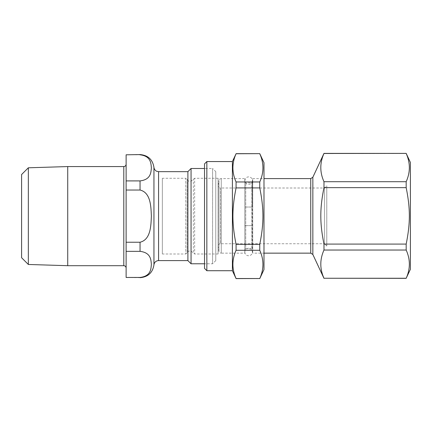 <?xml version="1.0" encoding="UTF-8"?>
<svg xmlns="http://www.w3.org/2000/svg" width="432" height="432" viewBox="0 0 432 432"><rect width="100%" height="100%" fill="white"/><g stroke="black" fill="none" stroke-linecap="round" stroke-linejoin="round"><path stroke-width="0.32" stroke-dasharray="2.16 1.62" d="M204.525 268.391L204.525 163.874M236.077 187.915C233.939 198.137 232.891 207.544 232.94 216.13C232.891 224.716 233.939 234.122 236.077 244.35L259.762 244.35C261.9 234.122 262.948 224.716 262.899 216.13C262.948 207.544 261.9 198.137 259.762 187.915L236.077 187.915L236.077 181.964L259.762 181.964C263.984 172.557 263.984 163.156 259.762 153.749L236.077 153.749C231.86 163.156 231.86 172.557 236.077 181.964M259.762 278.516C263.984 269.109 263.984 259.702 259.762 250.295L236.077 250.295C231.86 259.702 231.86 269.109 236.077 278.516L259.762 278.608M263.984 269.552L263.984 162.713M259.762 187.915L259.762 181.964M259.762 250.295L259.762 244.35M236.077 250.295L236.077 244.35M206.847 270.713L206.847 161.552M232.4 270.713L232.4 161.552M326.786 246.062L326.786 185.674L326.786 246.062L324.464 243.74L324.464 188.001L324.464 243.74L220.412 243.74L220.412 188.001L324.464 188.001L326.786 185.674M410.4 162.448L410.4 269.287M244.798 249.777L244.798 181.958L244.798 249.777L245.727 248.848L245.727 182.887L245.727 248.848L251.77 248.848L251.77 182.887L251.77 248.848L252.698 249.777L252.698 181.958L252.698 249.777M244.798 181.958L245.727 182.887L251.77 182.887L252.698 181.958M252.698 253.147L252.698 178.594L252.698 253.147L263.984 253.147M244.798 253.147L244.798 178.594L244.798 253.147L221.254 253.147L221.254 178.594L244.798 178.594M218.128 185.274L218.965 180.511L218.965 251.23L218.965 180.511C219.267 179.318 220.028 178.681 221.254 178.594L221.254 253.147C220.028 253.06 219.267 252.418 218.965 251.23L218.128 246.467L218.128 185.274L218.09 246.062C218.473 243.664 220.466 243.643 220.412 243.74L220.412 188.001C219.002 187.861 218.23 187.088 218.09 185.674L218.09 246.062L218.128 185.274M406.177 244.085C410.4 223.09 410.4 208.651 406.177 187.65L323.978 187.65C319.756 208.651 319.756 223.09 323.978 244.085L406.177 244.085L406.177 250.036L323.978 250.036C319.756 259.443 319.756 268.844 323.978 278.251L406.177 278.251C410.4 268.844 410.4 259.443 406.177 250.036M406.177 181.705C410.4 172.298 410.4 162.891 406.177 153.484L323.978 153.484C319.756 162.891 319.756 172.298 323.978 181.705L406.177 181.705L406.177 187.65M323.978 181.705L323.978 187.65M323.978 244.085L323.978 250.036M252.698 178.594L263.984 178.594M162.351 253.989L162.351 178.27L162.351 253.989L185.787 253.989L185.787 178.27L162.351 178.27M218.09 253.989L218.09 178.27L218.09 253.989L194.648 253.989L194.648 178.27L194.648 253.989L193.32 253.012L193.32 179.248L193.32 253.012L190.669 250.771L188.568 251.186L187.115 253.012L187.115 179.248L187.115 253.012L185.787 253.989L185.787 178.27L188.568 181.073L190.669 181.494L194.648 178.27L218.09 178.27M248.584 225.623C243.68 225.623 243.68 225.623 248.584 225.623C243.68 225.623 243.68 225.623 248.584 225.623C253.487 225.623 253.487 225.623 248.584 225.623C253.487 225.623 253.487 225.623 248.584 225.623M248.584 207.041C253.487 207.041 253.487 207.041 248.584 207.041C253.487 207.041 253.487 207.041 248.584 207.041C243.68 207.041 243.68 207.041 248.584 207.041C243.68 207.041 243.68 207.041 248.584 207.041M21.6 257.731L21.6 174.528M140.049 180.905C150.903 179.599 150.957 172.417 151.373 167.859C150.957 163.296 150.903 156.114 140.049 154.807L126.117 154.807L126.117 180.905L140.049 180.905L140.049 190.031L126.117 190.031L126.117 242.228L140.049 242.228C150.903 239.614 150.957 225.25 151.373 216.13C150.957 207.014 150.903 192.645 140.049 190.031M140.049 277.452C150.903 276.145 150.957 268.963 151.373 264.406C150.957 259.848 150.903 252.661 140.049 251.354L126.117 251.354L126.117 277.452L140.049 277.679M126.117 251.354L126.117 242.228M126.117 190.031L126.117 180.905M126.117 164.246L126.117 268.018L126.117 164.246M187.898 260.609L187.898 171.655M191.057 263.774L191.057 168.491M215.768 171.655L215.768 260.609L215.768 171.655L212.603 168.491L212.603 263.774L212.603 168.491L204.525 168.491M215.768 260.609L212.603 263.774L204.525 263.774M28.334 264.47L28.334 167.794M67.727 265.696L67.727 166.568M312.849 177.25L312.849 254.486M310.748 178.594L310.748 253.147M140.049 251.354L140.049 242.228M153.943 264.875L153.943 167.384M158.571 171.655L158.571 260.609M123.795 265.696L123.795 166.568M244.798 225.623L244.798 252.029C245.106 254.615 246.58 255.857 249.232 255.76C251.181 255.28 252.229 254.032 252.369 252.029L252.369 180.635C252.148 182.936 250.884 184.194 248.584 184.421C247.018 184.804 245.754 183.546 244.798 180.635L244.798 252.029C245.025 249.734 246.289 248.47 248.584 248.243C250.252 247.93 251.51 249.194 252.369 252.029L252.369 225.623M244.798 207.041L244.798 180.635C246.121 174.334 252.99 177.104 252.369 180.635L252.369 207.041"/><path stroke-width="0.65" d="M206.847 270.713L206.847 161.552L204.525 163.874L204.525 268.391L206.847 270.713L232.4 270.713L236.077 278.608L259.762 278.516L236.077 278.516C231.86 269.109 231.86 259.702 236.077 250.295L259.762 250.295C263.984 259.702 263.984 269.109 259.762 278.516M259.762 153.749C263.984 163.156 263.984 172.557 259.762 181.964L236.077 181.964C231.86 172.557 231.86 163.156 236.077 153.749L259.762 153.652L263.984 162.713L263.984 269.552L259.762 278.608M259.762 187.915C263.984 208.91 263.984 223.349 259.762 244.35L236.077 244.35C231.86 223.349 231.86 208.91 236.077 187.915L259.762 187.915L259.762 181.964M259.762 244.35L259.762 250.295M236.077 244.35L236.077 250.295M206.847 161.552L232.4 161.552L236.077 153.749M236.077 181.964L236.077 187.915M232.4 161.552L232.4 270.713M406.177 278.251L323.978 278.251C319.756 268.844 319.756 259.443 323.978 250.036L406.177 250.036C410.4 259.443 410.4 268.844 406.177 278.251L410.4 269.287L410.4 162.448L406.177 153.392L323.978 153.392L312.849 177.25L310.748 178.594L263.984 178.594M406.177 153.484C410.4 162.891 410.4 172.298 406.177 181.705L323.978 181.705C319.756 172.298 319.756 162.891 323.978 153.484L406.177 153.392M406.177 187.65C410.4 208.651 410.4 223.09 406.177 244.085L323.978 244.085C319.756 223.09 319.756 208.651 323.978 187.65L406.177 187.65L406.177 181.705M406.177 250.036L406.177 244.085M323.978 250.036L323.978 244.085M406.177 278.348L323.978 278.251M323.978 187.65L323.978 181.705M28.334 167.794L21.6 174.528L21.6 257.731L28.334 264.47L28.334 167.794L67.727 166.568L67.727 265.696L28.334 264.47M140.049 251.354C150.903 252.661 150.957 259.848 151.373 264.406C150.957 268.963 150.903 276.145 140.049 277.452L126.117 277.452L126.117 251.354L140.049 251.354L140.049 242.228L126.117 242.228L126.117 190.031L140.049 190.031C150.903 192.645 150.957 207.014 151.373 216.13C150.957 225.25 150.903 239.614 140.049 242.228M140.049 154.807C150.903 156.114 150.957 163.296 151.373 167.859C150.957 172.417 150.903 179.599 140.049 180.905L126.117 180.905L126.117 154.807L140.049 154.58L126.117 154.807M126.117 180.905L126.117 190.031M126.117 277.452L140.049 277.452M126.117 242.228L126.117 251.354M153.943 264.875A4.644 4.644 0 0 1 158.571 260.609L158.571 171.655L156.627 171.229C156.816 171.461 154.197 170.127 153.943 167.384L153.943 264.875C152.626 272.738 147.992 277.004 140.049 277.679M158.571 171.655L187.898 171.655L187.898 260.609L158.571 260.609M187.898 171.655L191.057 168.491L191.057 263.774L187.898 260.609M204.525 263.774L191.057 263.774M67.727 166.568L123.795 166.568L123.795 265.696L67.727 265.696M323.978 278.348L312.849 254.486L312.849 177.25M312.849 254.486L310.748 253.147L310.748 178.594M140.049 180.905L140.049 190.031M236.077 153.652L259.762 153.652M310.748 253.147L263.984 253.147M153.943 167.384C152.626 159.527 147.992 155.255 140.049 154.58M191.057 168.491L204.525 168.491M123.795 265.696C125.204 265.831 125.977 266.609 126.117 268.018M123.795 166.568C125.204 166.428 125.977 165.656 126.117 164.246"/></g></svg>
